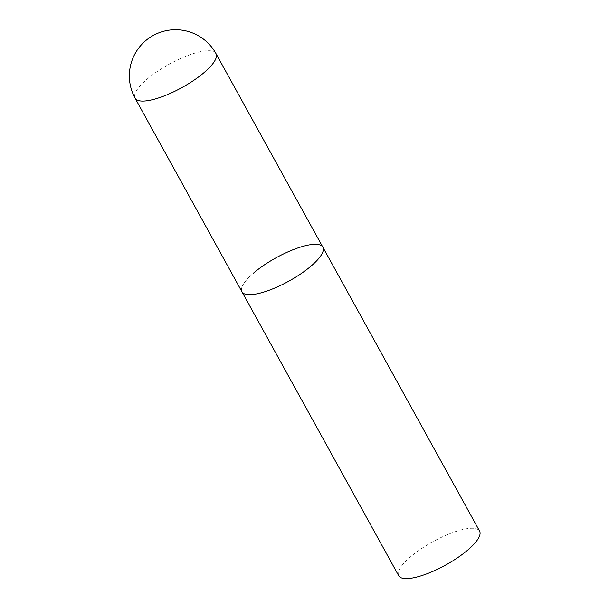 <?xml version="1.0" encoding="UTF-8"?>
<svg xmlns="http://www.w3.org/2000/svg" width="609" height="609" viewBox="0 0 609 609"><rect width="100%" height="100%" fill="white"/><g stroke="black" fill="none" stroke-linecap="round" stroke-linejoin="round"><path stroke-width="0.46" stroke-dasharray="3.04 2.28" d="M322.846 247.178A46.185 13.314 -28.9 0 0 311.366 244.582A46.185 13.314 -28.9 0 0 263.811 265.296A46.185 13.314 -28.9 0 0 241.979 291.818A46.185 13.314 151.1 0 1 253.466 273.159M398.712 575.749A46.185 13.314 151.1 0 1 410.207 557.09A46.185 13.314 151.1 0 1 451.794 532.898A46.185 13.314 151.1 0 1 479.587 531.109M215.982 53.584A46.185 13.314 -28.9 0 0 204.502 50.996A46.185 13.314 -28.9 0 0 146.602 79.573A46.185 13.314 -28.9 0 0 135.114 98.232"/><path stroke-width="0.91" d="M253.466 273.159A46.185 13.314 151.1 0 1 295.053 248.967A46.185 13.314 151.1 0 1 322.846 247.178L479.587 531.109A46.185 13.314 151.1 0 1 468.093 549.76A46.185 13.314 151.1 0 1 426.506 573.952A46.185 13.314 151.1 0 1 398.712 575.749L241.979 291.818A46.185 13.314 -28.9 0 0 253.451 294.413A46.185 13.314 -28.9 0 0 301.006 273.7A46.185 13.314 -28.9 0 0 322.846 247.178A46.185 13.314 151.1 0 1 311.359 265.828A46.185 13.314 151.1 0 1 269.772 290.021A46.185 13.314 151.1 0 1 241.979 291.818L135.114 98.232A46.185 13.314 -28.9 0 0 146.586 100.82A46.185 13.314 -28.9 0 0 204.487 72.243A46.185 13.314 -28.9 0 0 215.982 53.584A46.185 46.185 0 0 0 145.422 40.894A46.185 46.185 0 0 0 135.114 98.232M322.846 247.178L215.982 53.584"/></g></svg>
